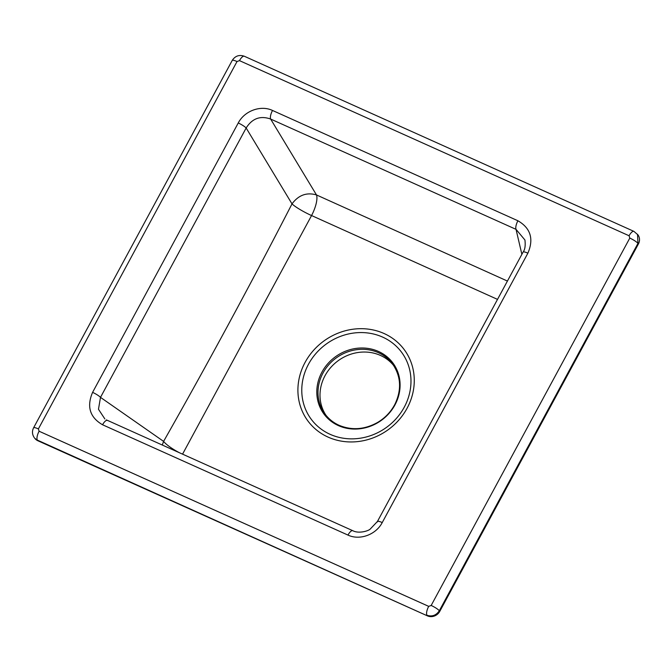 <?xml version="1.0" encoding="UTF-8"?>
<svg xmlns="http://www.w3.org/2000/svg" width="672" height="672" viewBox="0 0 672 672"><rect width="100%" height="100%" fill="white"/><g stroke="black" fill="none" stroke-linecap="round" stroke-linejoin="round"><path stroke-width="1.01" d="M497.515 299.393L311.564 215.544L182.902 453.508M37.85 440.74A9.341 8.543 143.8 0 1 34.675 438.194L37.85 440.74L427.442 615.871A9.341 8.543 143.8 0 0 439.765 611.377L638.4 244.003A9.341 8.543 143.8 0 0 637.98 234.906L633.94 231.386A7.476 2.688 -65.8 0 0 629.084 235.763L239.484 60.631A7.476 2.688 -65.8 0 1 244.339 56.255L633.94 231.386M393.691 365.568A42.042 38.438 -36.2 0 0 380.461 355.429A42.042 38.438 -36.2 0 0 331.321 366.845A42.042 38.438 -36.2 0 0 325.937 415.229M107.621 420.521A7.476 2.688 114.2 0 0 107.419 420.395A7.476 2.688 114.2 0 0 102.564 424.771C89.855 417.396 86.528 406.602 92.593 392.364A7.476 1.394 -151.6 0 1 100.498 397.37L246.154 127.991A7.476 1.394 -151.6 0 0 238.249 122.984C244.524 110.813 260.77 104.874 272.513 110.46A7.476 2.688 114.2 0 0 270.631 119.045C260.383 115.433 252.218 118.415 246.154 127.991L292.009 203.885A18.673 2.873 -152.6 0 0 311.556 215.552A18.673 6.149 114.8 0 0 316.487 194.939C306.692 192.1 298.536 195.082 292.009 203.885C250.522 284.525 207.715 363.695 163.598 441.386A18.673 4.082 29.4 0 0 179.878 452.97M162.271 445.057L163.598 441.386L100.498 397.37L98.473 409.265L104.857 418.942M353.027 530.83A7.476 2.688 114.2 0 0 352.817 530.712L352.817 530.712A7.476 2.688 114.2 0 0 347.97 535.08L102.564 424.771M272.513 110.46L517.91 220.769C530.628 228.144 533.946 238.946 527.89 253.176L382.234 522.564A7.476 1.394 -151.6 0 0 377.446 521.455L377.446 521.455A7.476 1.394 -151.6 0 0 377.496 521.892M527.89 253.176A7.476 1.394 -151.6 0 0 523.102 252.067L377.446 521.455L370.138 529.158C368.306 530.947 358.781 533.921 352.817 530.712L106.378 419.891M517.91 220.769A7.476 2.688 114.2 0 0 516.029 229.354L270.631 119.045L316.487 194.939L507.427 281.064M523.102 252.067C524.975 249.69 525.58 245.658 524.933 239.988L516.029 229.354L521.875 254.335M330.095 434.314A56.238 51.416 143.8 0 1 308.515 364.19A56.238 51.416 143.8 0 1 382.654 337.109A56.238 51.416 143.8 0 1 404.242 407.224A56.238 51.416 143.8 0 1 330.095 434.314M338.402 425.603A42.899 39.22 -36.2 0 0 394.951 404.939A42.899 39.22 -36.2 0 0 378.487 351.456A42.899 39.22 -36.2 0 0 321.938 372.12A42.899 39.22 -36.2 0 0 338.402 425.603M328.087 437.111A59.926 54.793 143.8 0 1 305.088 362.393A59.926 54.793 143.8 0 1 384.098 333.53A59.926 54.793 143.8 0 1 407.089 408.248A59.926 54.793 143.8 0 1 328.087 437.111M324.912 413.902C328.591 418.874 333.304 422.671 339.066 425.292C351.742 430.559 364.535 429.643 377.454 422.537C385.039 418.034 390.844 411.961 394.884 404.317C401.772 389.869 401.05 376.488 392.725 364.19A42.042 38.438 -36.2 0 0 336.092 358.042A42.042 38.438 -36.2 0 0 324.912 413.902A42.042 38.438 -36.2 0 0 339.175 425.376M34.23 437.581C32.13 434.448 31.92 431.18 33.6 427.787A7.476 1.394 28.4 0 1 38.388 428.904L39.102 431.231A7.476 2.688 114.2 0 0 37.397 440.135L427.442 615.871M39.102 431.231L428.702 606.362A7.476 2.688 114.2 0 0 426.997 615.266C432.071 616.904 436.178 615.409 439.312 610.764L439.765 611.377M428.702 606.362L431.164 605.464A7.476 1.394 28.4 0 1 439.312 610.764L637.955 243.39L638.4 244.003M431.164 605.464L629.798 238.09A7.476 1.394 28.4 0 1 637.955 243.39L637.535 234.293M629.798 238.09L629.084 235.763M239.484 60.631L237.023 61.53A7.476 1.394 -151.6 0 0 232.243 60.413M237.023 61.53L38.388 428.904M382.234 522.564C375.959 534.736 359.705 540.666 347.97 535.08M92.593 392.364L238.249 122.984M244.339 56.255C239.24 54.499 235.208 55.885 232.235 60.413L33.6 427.787"/></g></svg>
